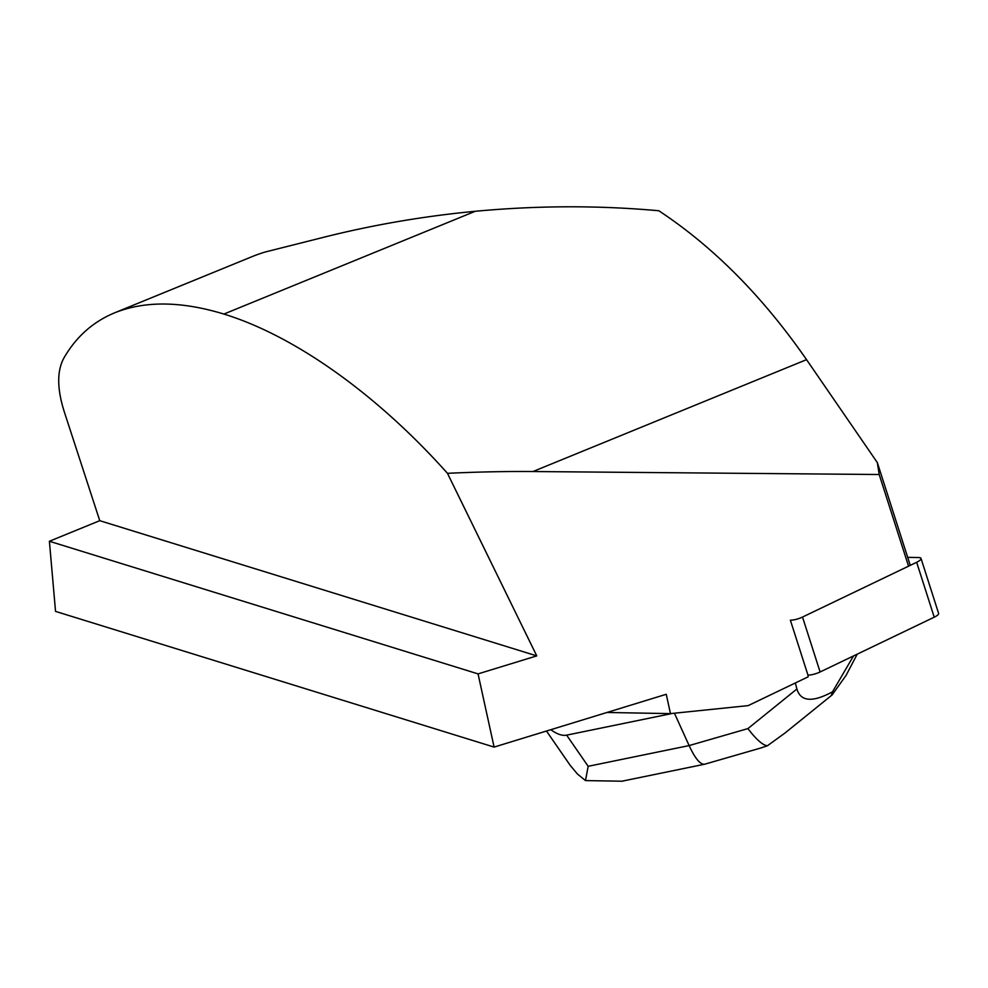 <?xml version="1.0" encoding="UTF-8"?>
<svg xmlns="http://www.w3.org/2000/svg" width="988" height="988" viewBox="0 0 988 988"><rect width="100%" height="100%" fill="white"/><g stroke="black" fill="none" stroke-linecap="round" stroke-linejoin="round"><path stroke-width="1.48" d="M907.688 557.356L918.544 557.541A9.966 2.631 -17.8 0 1 921.014 558.442L938.6 613.35A9.966 2.631 162.2 0 1 934.228 617.191L820.102 671.976A9.966 2.631 162.2 0 1 807.962 675.113L808.147 676.829L748.175 705.617L670.469 713.62L666.245 694.292L494.099 747.089L478.056 673.89L536.756 655.884L447.465 473.314C477.661 471.906 506.152 471.313 532.94 471.535L879.197 474.512L908.552 566.161M934.228 617.191L916.654 562.283L802.515 617.055L820.102 671.976M807.962 675.113L790.375 620.192A9.966 2.631 -17.8 0 0 802.515 617.055M916.654 562.283A9.966 2.631 -17.8 0 0 921.014 558.442M550.822 729.687C556.973 734.17 562.246 735.986 566.643 735.146L588.169 766.305L689.118 745.582C695.107 758.475 700.27 764.687 704.605 764.23L760.649 748.052M672.433 713.422L566.643 735.146M857.214 654.155L846.111 675.323L832.131 694.922C831.266 695.614 831.402 694.564 832.526 691.798L853.521 655.933M674.421 713.213L689.118 745.582L747.916 728.601L796.896 689.007C800.65 701.678 812.531 702.604 832.526 691.798M796.896 689.007L795.34 682.98M625.54 780.458L622.23 781.212L585.501 780.594L577.474 774.061L570.249 765.416M585.501 780.594L588.169 766.305M760.315 748.151L767.343 745.792L784.657 733.294L832.131 694.922M747.916 728.601C756.116 739.37 762.588 745.1 767.343 745.792M606.953 712.471L670.469 713.62M910.244 565.346L877.344 462.606L806.554 359.657C762.724 296.499 713.472 246.864 658.811 210.753C598.53 205.306 537.336 205.492 475.24 211.284C423.173 216.236 372.291 224.992 322.57 237.565L265.389 251.952A395.533 242.974 -112.2 0 0 251.705 256.781L114.719 312.788C92.971 321.779 75.99 336.933 63.788 358.224C56.909 371.068 57.045 388.803 64.158 411.416L99.751 520.676L49.4 541.263L55.538 611.399L494.099 747.089M879.197 474.512L877.344 462.606M447.465 473.314C377.058 394.434 294.77 335.809 223.893 314.061C181.397 301.118 145.014 300.698 114.719 312.788M475.24 211.284L223.893 314.061L475.228 211.284M536.756 655.884L99.751 520.676M478.056 673.89L49.4 541.263M806.554 359.657L532.94 471.535M546.475 731.021L570.249 765.428M704.605 764.23L622.205 781.15"/></g></svg>
